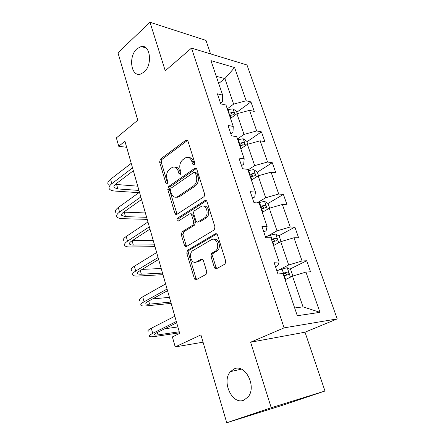 <?xml version="1.0" encoding="UTF-8"?>
<svg xmlns="http://www.w3.org/2000/svg" width="445" height="445" viewBox="0 0 445 445"><rect width="100%" height="100%" fill="white"/><g stroke="black" fill="none" stroke-linecap="round" stroke-linejoin="round"><path stroke-width="0.67" d="M234.209 368.899L230.51 371.608C221.282 381.148 232.056 405.122 243.732 400.227L248.143 396.901C256.993 386.527 245.178 363.415 234.209 368.899M136.921 48.811C128.177 56.242 130.941 77.018 140.381 74.148L144.013 72.146C152.802 65.109 150.388 44.144 141.137 46.541L136.921 48.811M194.098 164.706L194.699 162.536L187.951 141.098L186.149 140.019L160.389 159.149L159.605 162.097L165.813 182.901L167.203 183.601L167.759 181.527L166.947 178.807C166.063 174.796 166.919 171.625 169.517 169.289L172.282 167.376C174.913 166.391 176.86 167.565 178.117 170.88L178.957 173.633L180.397 174.329L180.982 172.209L180.13 169.45C179.213 165.379 180.103 162.136 182.795 159.727L185.704 157.714C188.419 156.712 190.427 157.88 191.723 161.224L192.602 164.016L194.098 164.706M210.563 53.906L205.979 40.395L149.987 22.25L117.958 52.777L137.789 120.217L116.379 137.9L118.732 146.26L126.664 147.306M324.972 391.022L305.014 332.204L250.618 342.211L271.228 407.742L324.972 391.022L281.997 405.445L226.744 422.75L200.912 334.901L175.208 346.911L203.054 342.188M271.228 407.742L226.744 422.75M214.34 267.328C214.846 268.608 215.608 269.053 216.615 268.663L225.048 264.03L225.721 261.087L217.533 235.077C217.021 233.814 216.259 233.403 215.252 233.847L187.523 250.262L186.783 253.172L194.293 278.32C194.771 279.577 195.489 280.016 196.451 279.649L206.052 274.387L206.703 271.511L203.359 260.531C202.864 259.274 202.13 258.845 201.162 259.246L196.545 261.871C191.65 264.964 187.946 253.85 192.768 250.668L211.331 239.755C216.337 236.423 220.447 247.537 215.463 251.058L211.636 253.305L210.919 256.253L214.34 267.328L215.981 267.245L216.882 268.519M175.208 346.911L172.393 336.909L179.708 333.377L124.934 141.232L118.732 146.26M250.618 342.211L284.088 327.865L191.5 48.105L246.981 64.981L337.21 318.909L284.088 327.865M149.987 22.25L165.251 70.783L191.5 48.105M203.66 196.924C204.555 196.184 204.85 195.149 204.544 193.814L196.84 169.339C196.412 168.249 195.75 167.876 194.86 168.232L168.583 186.533L167.782 189.498L174.863 213.222C175.308 214.379 175.975 214.757 176.871 214.345L203.66 196.924M207.031 201.713L214.968 226.939L214.173 229.982L186.533 246.508C185.598 246.914 184.903 246.508 184.436 245.295L181.299 234.776L182.094 231.828L192.952 225.075L193.77 222.066L191.628 215.069C191.155 213.867 190.449 213.489 189.514 213.934L178.395 221.048C176.821 220.915 176.532 219.958 177.538 218.178L204.839 200.589C205.807 200.128 206.541 200.506 207.031 201.713M297.299 315.728L283.048 273.614L277.925 273.953L273.981 262.222L279.115 261.994L270.91 237.752L265.754 237.752L261.938 226.394L267.1 226.499L259.151 203.02L253.973 202.692L250.274 191.689L255.463 192.112L247.759 169.35L242.553 168.722L238.971 158.058L244.183 158.782L236.712 136.71L231.483 135.792L228.007 125.451L233.241 126.452L225.993 105.042L220.753 103.857L217.377 93.828L222.628 95.091L210.958 60.615L234.593 67.545L246.18 100.765L250.936 101.911L254.273 111.417L249.523 110.349L256.709 130.952L261.443 131.859L264.875 141.638L260.147 140.809L267.551 162.019L272.262 162.675L275.794 172.743L271.088 172.176L278.709 194.02L283.393 194.404L287.036 204.778L282.358 204.483L290.212 226.989L294.863 227.089L298.612 237.775L293.973 237.769L302.066 260.976L306.683 260.77L310.549 271.784L305.943 272.09L319.983 312.34L297.299 315.728M273.541 245.523L280.712 241.685L288.688 264.986L278.609 270.048M288.688 264.986L302.066 260.976M280.712 241.685L293.973 237.769M275.505 266.75L277.886 265.537L279.115 261.994M262.305 212.326L269.269 208.254L277.007 230.86L267.217 236.251M277.007 230.86L290.212 226.989M269.269 208.254L282.358 204.483M263.824 232.006L266.138 230.71L267.1 226.499M251.397 180.103L258.167 175.82L265.676 197.752L257.11 202.887M265.676 197.752L278.709 194.02M258.167 175.82L271.088 172.176M252.504 198.32L254.746 196.951L255.463 192.112M240.806 148.808L247.392 144.325L254.679 165.623L247.971 169.973M254.679 165.623L267.551 162.019M247.392 144.325L260.147 140.809M241.518 165.64L243.699 164.205L244.183 158.782M230.521 118.409L236.924 113.742L244.005 134.423L237.48 138.974M244.005 134.423L256.709 130.952M236.924 113.742L249.523 110.349M230.86 133.934L232.98 132.426L233.241 126.452M218.69 83.471L224.892 78.593L233.631 104.124L227.284 108.853M233.631 104.124L246.18 100.765M234.593 67.545L224.892 78.593L216.253 76.262M305.014 332.204L337.21 318.909M294.673 307.968L303.017 306.85L292.51 276.15L285.123 279.744M220.509 103.145L222.572 101.577L222.628 95.091M292.51 276.15L305.943 272.09M319.983 312.34L303.017 306.85M236.796 112.257L250.936 101.911M242.175 145.048L242.508 144.825M246.914 141.805L261.443 131.859M250.251 176.71L252.621 175.202M257.321 172.198L272.262 162.675M260.764 207.776L262.639 206.669M267.973 203.515L283.393 194.404M278.742 235.856L294.863 227.089M289.778 269.164L306.683 260.77M194.348 164.466L193.369 161.429C192.412 158.748 190.844 157.452 188.669 157.547M175.096 167.198C177.255 167.053 178.812 168.338 179.769 171.058L180.698 174.028M187.579 140.398L162.041 159.349L161.262 162.292L167.542 183.24M196.362 168.499L170.24 186.666L169.439 189.62L177.06 214.223M195.433 173.055L193.931 172.349L170.963 188.252L170.396 190.332L171.269 193.23C172.604 196.779 174.668 197.953 177.466 196.762L193.608 185.893C196.401 183.524 197.324 180.236 196.367 176.031L195.433 173.055L197.079 173.227L195.01 172.387M176.209 197.224L179.118 196.868L177.761 196.579M197.079 173.227L198.014 176.198C198.971 180.392 198.047 183.668 195.255 186.032L179.413 196.684M190.922 213.989L191.166 214.001C192.101 213.556 192.807 213.934 193.28 215.13L195.422 222.111L194.604 225.109L183.746 231.845L182.951 234.788L186.088 245.273L186.772 246.363M206.419 200.728L179.196 218.234L178.834 220.77M204.444 217.933L204.561 217.855C209.84 214.662 206.057 203.026 200.945 206.619L194.587 210.691C193.714 211.397 193.43 212.415 193.725 213.734L195.883 220.748C196.362 221.966 197.085 222.355 198.042 221.91L204.444 217.933L206.202 217.911C210.791 215.213 208.661 204.861 203.816 206.207M206.091 217.989L199.694 221.955M213.95 239.343C218.795 237.78 221.566 247.926 217.104 251.019L213.277 253.266L212.565 256.209L215.981 267.245M195.861 262.172L198.197 261.805L196.545 261.871M202.553 259.335L198.197 261.805M216.765 233.931L189.175 250.229L188.441 253.127L195.945 278.208L196.796 279.46M237.274 113.647L236.495 111.372L232.963 108.847L227.556 109.654M229.553 115.561L233.864 114.621C234.765 113.82 234.448 113.063 232.919 112.351L228.78 113.269M229.175 114.437L230.755 113.948L232.919 112.351M108.224 184.603C107.228 183.079 108.013 181.287 110.577 179.235L131.231 163.326M138.907 192.668L114.988 191.066C112.179 190.861 110.321 190.176 109.42 189.019C108.43 187.517 109.225 185.749 111.801 183.713L132.538 167.91M133.344 170.73L115.778 184.019C114.042 185.381 113.508 186.566 114.17 187.579L117.836 188.936L138.957 190.427M115.327 184.386L137.744 186.182M247.743 144.23L246.719 141.226L243.181 138.79L237.725 139.702M239.783 145.776L244.077 144.786C245.045 143.952 244.744 143.173 243.17 142.45L238.982 143.418M239.343 144.48L240.945 143.98L243.17 142.45M178.417 196.823L177.711 197.358M178.161 197.007L178.773 197.046M258.528 175.714L257.238 171.948L253.695 169.606L248.188 170.624M250.307 176.876L254.585 175.836C255.625 174.963 255.335 174.162 253.717 173.422L249.484 174.451M249.806 175.397L253.717 173.422M115.789 212.46C114.832 211.097 115.667 209.439 118.298 207.481L139.48 192.257M147.206 219.363L122.547 218.673C119.733 218.578 117.892 218.017 117.018 216.993C116.067 215.653 116.913 214.017 119.555 212.076L140.82 196.968M141.549 199.516L123.538 212.22C121.758 213.522 121.19 214.618 121.824 215.519L125.468 216.637L146.616 217.293M123.688 212.12L145.376 212.944M123.554 241.04C122.636 239.855 123.526 238.325 126.224 236.467L147.951 221.983M154.988 246.669L130.307 246.986C127.487 247.014 125.657 246.58 124.817 245.69C123.905 244.533 124.8 243.031 127.515 241.184L149.331 226.822M149.976 229.08L131.503 241.168C129.679 242.403 129.072 243.409 129.679 244.188C130.235 244.778 131.436 245.062 133.294 245.056L154.471 244.839M132.604 240.45L153.197 240.378M269.637 208.149L268.068 203.571L264.519 201.329L257.666 202.926M261.143 208.9L265.431 207.804C266.511 206.892 266.238 206.063 264.597 205.312L260.297 206.402M260.581 207.225L262.25 206.697L263.93 207.809M131.525 270.382C130.646 269.375 131.592 267.99 134.362 266.238L156.662 252.532M162.97 274.665L138.267 276.045C135.441 276.189 133.628 275.894 132.821 275.155C131.948 274.176 132.905 272.818 135.686 271.083L158.081 257.505M158.637 259.463L139.686 270.888C137.811 272.051 137.166 272.963 137.744 273.619C138.278 274.109 139.469 274.309 141.332 274.215L162.52 273.085M142.166 269.392L161.218 268.507M281.079 241.574L279.221 236.139L275.666 234.003L270.554 235.082L265.459 236.868M272.312 241.891L276.64 240.728C277.713 239.788 277.452 238.926 275.85 238.153L271.439 239.315M271.673 240.011L273.458 239.455L275.093 240.684M139.702 300.503C138.873 299.685 139.875 298.462 142.723 296.815L165.612 283.938M171.153 303.368L146.433 305.871C143.613 306.143 141.81 305.988 141.037 305.404C140.208 304.625 141.226 303.418 144.08 301.793L167.07 289.055M167.537 290.685L148.085 301.415C146.16 302.5 145.476 303.312 146.027 303.84C146.533 304.224 147.718 304.33 149.576 304.152L170.78 302.055M152.652 298.895L169.439 297.36M292.882 276.039L290.707 269.692L287.147 267.668L276.818 270.666M283.815 275.889L288.199 274.66C289.256 273.681 289.005 272.796 287.448 271.995L281.535 273.714M283.109 273.792L285 273.208L286.597 274.565M148.107 331.442C147.323 330.83 148.391 329.762 151.311 328.238L174.824 316.239M179.546 332.816L154.821 336.492C152.001 336.904 150.215 336.898 149.476 336.476C148.697 335.903 149.776 334.863 152.713 333.355L176.32 321.507M176.693 322.797L156.718 332.782C154.738 333.789 154.009 334.49 154.532 334.879C155.016 335.157 156.184 335.163 158.047 334.89L179.252 331.775M164.689 328.794L177.878 326.958M193.369 161.429L191.723 161.224M180.609 173.8L178.957 173.633M179.769 171.058L178.117 170.88M167.47 183.045L165.813 182.901M161.262 162.292L159.605 162.097M162.041 159.349L160.389 159.149M187.501 140.453L185.854 140.197M194.248 164.211L192.602 164.016M176.52 213.288L174.863 213.222M169.439 189.62L167.782 189.498M170.24 186.666L168.583 186.533M196.334 168.522L194.688 168.338M195.255 186.032L193.608 185.893M198.014 176.198L196.367 176.031M186.088 245.273L184.436 245.295M182.951 234.788L181.299 234.776M183.785 231.817L182.133 231.801M194.56 225.137L192.913 225.103M195.422 222.111L193.77 222.066M193.28 215.13L191.628 215.069M179.196 218.234L177.538 218.178M206.385 200.695L204.817 200.6M212.565 256.209L210.919 256.253M213.466 253.138L211.826 253.177M216.598 251.364L214.952 251.397M202.336 259.207L201.162 259.246M195.945 278.208L194.293 278.32M188.441 253.127L186.783 253.172M189.286 250.157L187.634 250.19M216.648 233.859L215.252 233.847M235.144 115.038L233.052 108.914M229.236 113.102L228.012 109.487M230.933 118.109L230.015 115.389M110.577 179.235L111.801 183.713M116.629 184.564L117.836 188.936M245.562 145.571L243.27 138.851M239.449 143.251L238.192 139.535M241.235 148.519L240.25 145.604M256.287 177.004L253.784 169.662M249.962 174.284L248.666 170.457M251.837 179.825L250.78 176.71M118.298 207.481L119.555 212.076M124.227 212.148L125.468 216.637M126.224 236.467L127.515 241.184M132.115 240.773L133.294 245.056M267.334 209.384L264.608 201.385M260.781 206.235L259.446 202.291M262.756 212.059L261.627 208.733M262.222 206.703L264.58 205.312M134.362 266.238L135.686 271.083M140.309 270.51L141.332 274.215M278.72 242.753L275.755 234.053M271.928 239.149L270.554 235.082M274.003 245.273L272.802 241.718M273.341 239.477L275.767 238.158M142.723 296.815L144.08 301.793M148.725 301.059L149.576 304.152M290.457 277.152L287.242 267.718M283.415 273.063L281.997 268.88M285.601 279.51L284.316 275.716M284.8 273.247L287.298 272.012M151.311 328.238L152.713 333.355M157.374 332.448L158.047 334.89M241.357 369.139L230.51 371.608M187.406 140.214L186.149 140.019M196.245 168.388L194.86 168.232M179.118 196.868L177.466 196.762M183.746 231.845L182.094 231.828M194.604 225.109L192.952 225.075M206.202 217.911L204.561 217.855M206.369 200.678L204.839 200.589M213.277 253.266L211.636 253.305M217.104 251.019L215.463 251.058M189.175 250.229L187.523 250.262M146.016 47.926L141.137 46.541M113.892 186.566L114.17 187.579M121.574 214.607L121.824 215.519M129.462 243.382L129.679 244.188M262.25 206.697L264.597 205.312M137.555 272.918L137.744 273.619M273.458 239.455L275.85 238.153M145.865 303.256L146.027 303.84M285 273.208L287.448 271.995M154.404 334.418L154.532 334.879"/></g></svg>
